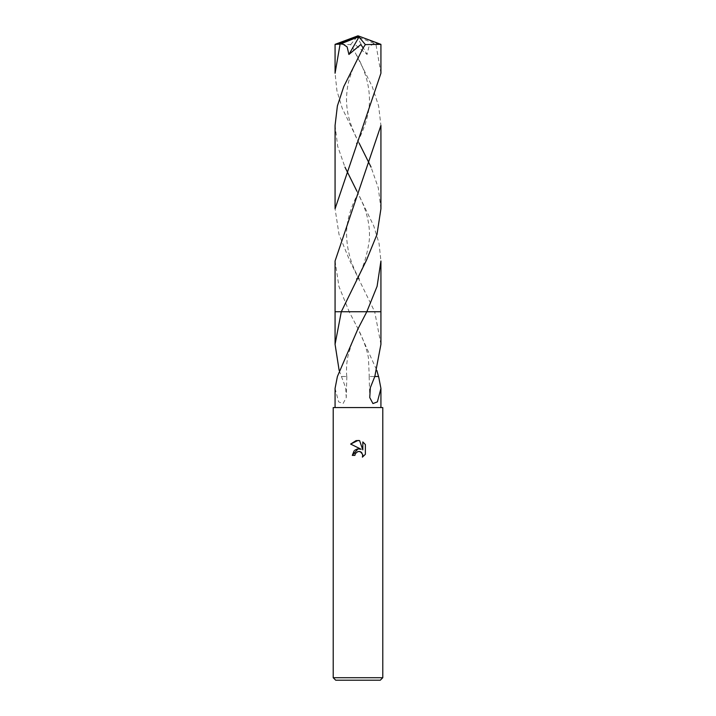 <?xml version="1.0" encoding="UTF-8"?>
<svg xmlns="http://www.w3.org/2000/svg" width="716" height="716" viewBox="0 0 716 716"><rect width="100%" height="100%" fill="white"/><g stroke="black" fill="none" stroke-linecap="round" stroke-linejoin="round"><path stroke-width="0.54" stroke-dasharray="3.58 2.69" d="M382.783 677.721L333.217 677.721M382.783 407.565L333.217 407.565M380.303 680.2L335.697 680.2M380.93 344.306L374.701 311.737L349.184 311.737L358 328.769L376.849 370.44M370.217 376.509L378.603 376.5M335.07 261.009L338.928 286.382L349.184 311.737L380.93 311.737L374.701 311.737L349.542 260.239L339.035 234.508L335.07 208.768M355.172 453.944L357.391 451.689M365.366 454.302L365.366 444.529M352.299 455.394L354.903 455.394M357.839 448.896L357.06 449.066M354.814 450.203L354.134 450.812M350.634 444.072L361.159 449.263M359.7 451.501L362.77 454.723M362.815 441.942L362.815 449.872L359.602 440.617M374.629 376.5L370.217 376.5M335.07 388.421L338.605 401.873L343.062 403.564L346.249 397.577L345.676 387.714L339.151 370.44M349.184 311.737L335.07 311.737M345.783 376.509L341.192 376.491M341.371 376.491L345.774 376.491M335.079 44.356L350.634 44.598L352.872 47.972L372.266 86.681L378.63 105.995L380.93 125.479M380.93 208.768L378.308 187.932L371.049 167.123M359.119 143.111L342.212 108.232L336.941 90.789L335.07 73.238M380.93 73.238L375.909 44.141L374.101 43.407L368.856 46.925L367.093 54.47L354.51 44.106L352.872 47.972M374.101 43.416L358.528 37.223L358 35.8L378.317 44.141L375.909 44.141M378.317 44.141L380.903 44.338M380.93 311.737L374.701 311.737M366.816 311.737L341.299 311.737M335.07 125.479L337.692 146.315L344.951 167.123M356.872 191.127L373.77 225.97L379.05 243.413L380.93 261.009M358.528 37.223L357.007 36.99L367.093 54.47M358.528 37.286L358 35.8M357.007 36.99L350.634 44.598M369.161 376.491L369.751 397.577M356.586 326.093C363.415 338.543 367.585 351.69 368.463 358.277L369.25 376.509M346.75 376.509C346.168 369.832 346.571 363.003 347.967 356.004L352.433 341.102L359.414 326.093M346.839 376.491L346.249 397.577M356.649 55.168C366.118 72.047 370.333 88.596 369.304 104.813C369.205 109.065 367.881 115.401 365.321 123.832C362.341 132.057 359.441 138.644 356.631 143.585M359.369 279.115C350.509 263.757 346.249 247.745 346.589 231.089C347.305 219.257 350.5 207.542 359.343 190.707M359.369 143.585C356.407 138.43 353.364 131.404 350.249 122.508C347.672 114.632 346.419 106.514 346.49 98.155C346.902 90.144 347.824 83.951 349.247 79.583C351.449 71.725 354.823 63.59 359.351 55.168M356.658 190.707C366.905 210.074 370.306 224.368 369.322 240.066C367.022 256.256 362.797 269.27 356.631 279.115"/><path stroke-width="1.07" d="M358 451.501L355.324 453.595L354.903 455.394L352.299 455.394L358 448.878L361.159 449.263L350.634 444.072L358 440.447L359.602 440.617L362.815 449.872L362.815 441.942L365.366 444.529L365.366 454.302L362.403 457.139L362.824 455.367L361.661 452.566L360.381 451.707L358 451.501L359.7 451.501M358 677.721L382.783 677.721L382.783 407.565L333.217 407.565L333.217 677.721L358 677.721M333.217 677.721L335.697 680.2L380.303 680.2L382.783 677.721M376.849 370.44L378.522 376.5M374.808 376.491L378.603 376.5L380.93 388.421L377.395 401.873L372.938 403.564L369.751 397.577L370.324 387.714L374.808 376.491L380.93 344.306L380.93 311.737L366.816 311.737L358 328.769L337.397 376.5L335.07 388.421L335.07 407.565M354.903 455.394L355.172 453.944M362.77 454.723L362.403 457.139L365.366 454.302M361.159 449.263L357.839 448.896M357.06 449.066L354.814 450.203M354.134 450.812L352.299 455.394M365.366 444.529L362.815 441.942M359.602 440.617L356.201 440.591M356.076 440.617L350.634 444.072M339.151 370.44L335.07 344.306L341.299 311.737L380.93 311.737L380.93 261.009L377.09 286.328L366.816 311.737L380.93 311.737M335.07 311.737L341.299 311.737L366.467 260.212L376.974 234.49L380.93 208.768L380.93 125.479L335.07 261.009L335.07 311.737L341.299 311.737L335.07 311.737L335.07 344.306M340.091 44.141L335.07 73.238L335.07 44.356L340.091 44.141L341.899 43.407L347.144 46.925L348.907 54.47L360.855 44.517L363.128 47.972L343.761 86.609L337.379 105.977L335.07 125.479L335.07 208.768L380.93 73.238L380.93 44.356L365.366 44.598L363.128 47.972M371.049 167.123L359.119 143.111M344.951 167.123L356.872 191.127M341.899 43.416L357.472 37.223L358 35.8L337.684 44.141M357.472 37.223L358.993 36.99L348.907 54.47M357.472 37.286L358 35.8L335.097 44.338M358.993 36.99L365.366 44.598M380.93 388.421L380.93 407.565M380.93 44.356L358 35.8M356.89 143.093L356.631 143.585M356.881 278.631L356.631 279.115"/></g></svg>
